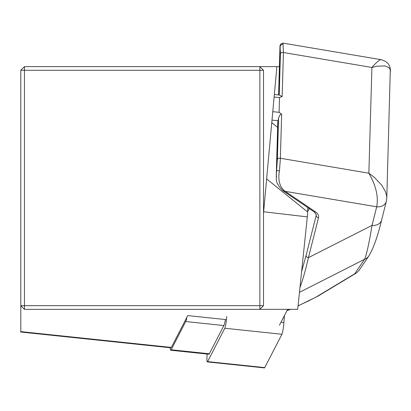 <?xml version="1.0" encoding="UTF-8"?>
<svg xmlns="http://www.w3.org/2000/svg" width="411" height="411" viewBox="0 0 411 411"><rect width="100%" height="100%" fill="white"/><g stroke="black" fill="none" stroke-linecap="round" stroke-linejoin="round"><path stroke-width="0.62" d="M226.451 319.66L187.75 315.591L171.346 347.434A12.135 1.269 96 0 1 170.976 347.814L20.55 332.006M279.393 66.639L276.886 66.639L263.508 213.093M277.646 127.379L271.769 122.642M307.772 207.56L307.644 211.994A8.492 0.889 96 0 1 307.3 216.89L297.692 309.334L24.455 309.334L20.812 305.692L20.812 70.276L24.455 70.276L24.455 305.692L259.87 305.692L259.87 70.276L24.455 70.276L24.455 66.639L276.886 66.639M287.638 309.334L279.449 325.229M171.346 347.434L20.812 331.615L20.812 305.692L24.455 305.692L24.455 309.334M24.455 66.639L20.812 70.276M263.508 70.276L259.87 66.639L259.87 70.276L263.508 70.276L263.508 305.692L259.87 305.692L259.87 309.334L263.508 305.692M278.571 117.962A6.067 0.632 96 0 1 278.057 120.736L278.036 120.813A24.27 14.2 -178.3 0 0 277.779 122.637L276.269 175.107L277.379 159.365L278.571 117.962L279.701 115.445L280.841 114.309L281.648 114.243L279.079 112.321L279.506 97.566L274.111 97.001M390.445 71.37C390.558 65.144 387.383 61.239 380.915 59.657L282.932 43.104L283.426 52.516L282.157 96.523L279.233 95.028L280.425 53.625L280.009 45.529M282.157 96.523L279.506 97.566M356.286 273.068L317.816 296.223A9.71 7.568 -121 0 1 316.449 296.829L354.703 273.803L364.536 259.32C366.617 254.594 369.114 243.276 372.022 225.382L376.712 206.805C378.567 196.612 375.947 185.412 368.862 173.206L374.056 177.069L381.66 185.099L385.379 191.5L386.669 195.913L386.782 198.359M386.54 199.946A9.71 7.804 -165.8 0 1 386.35 201.313L381.66 219.89C377.699 236.361 373.45 248.347 368.924 255.858L358.942 270.556L356.322 273.048L354.703 273.803M368.919 255.868A9.71 9.474 -145.8 0 1 364.536 259.32L299.46 292.344M308.995 300.734A9.71 3.468 -114.9 0 1 308.615 301.006A9.71 3.468 -114.9 0 1 308.168 301.119L316.449 296.829M276.279 177.413L276.264 175.245M307.669 211.162A38.829 4.059 -84 0 0 309.236 208.557M301.612 271.63L306.087 255.426L316.167 215.513A9.71 5.682 -178.3 0 0 316.27 214.783L314.271 211.968L283.919 191.392A2.425 1.449 124.1 0 0 285.224 191.351L315.576 211.927A12.135 7.1 1.7 0 1 318.51 217.732L308.43 257.646C305.383 270.808 302.563 280.749 299.963 287.474M281.648 114.243L280.379 158.256L279.47 170.837C277.872 179.509 279.398 186.044 284.047 190.447L285.224 191.351L376.712 206.81A9.71 7.809 -165.8 0 0 386.35 201.318L386.797 198.035L390.301 69.855L388.95 67.615L385.097 65.935L377.252 66.171L371.909 67.466L375.438 63.587L379.497 60.104L380.915 59.662M381.634 219.988A9.71 7.809 -165.8 0 1 372.022 225.382L308.43 257.646A2.425 1.952 -165.8 0 1 306.087 255.426M279.47 170.837L276.603 170.611L278.036 120.813M278.781 94.977L280.179 46.422A2.425 2.271 -10.2 0 1 283.112 44.439M186.918 317.205A14.56 1.521 96 0 1 185.715 321.536L171.166 349.776A14.56 1.521 96 0 1 170.724 350.229A14.56 1.521 96 0 1 170.139 347.727M225.398 319.553A14.56 1.521 96 0 1 223.882 325.548L209.338 353.784A14.56 1.521 96 0 1 208.891 354.241L170.724 350.229M281.925 334.261L224.791 328.255L207.617 361.598A9.71 1.017 96 0 1 207.319 361.901L264.448 367.907A9.71 1.017 -84 0 0 264.746 367.604L281.925 334.261A9.71 1.017 96 0 0 283.878 322.507L284.412 315.597M207.319 361.901A9.71 1.017 96 0 1 207.098 354.652L207.144 354.056M224.791 328.255A9.71 1.017 -84 0 0 226.749 316.501M307.644 211.994L266.631 178.913M307.3 216.89L263.631 211.752M279.079 112.321L272.77 111.658M278.057 120.736L272 120.099M287.022 310.531L290.433 309.334M298.057 305.815L308.168 301.119M277.379 159.365A2.425 1.418 -178.3 0 1 280.379 158.256L368.862 173.206L371.909 67.466L283.426 52.516A2.425 1.418 1.7 0 0 280.425 53.625M316.203 214.249L316.167 215.513A2.425 1.952 -165.8 0 0 318.51 217.732M386.325 201.416A9.71 7.804 -165.8 0 1 376.712 206.805M284.047 190.447A2.425 1.408 125.5 0 1 282.67 190.529A2.425 1.408 125.5 0 1 282.66 190.519C273.685 181.087 277.091 178.554 276.274 175.107M315.576 211.927A2.425 1.449 124.1 0 1 314.271 211.968M209.338 353.784L171.166 349.776M223.882 325.548L185.715 321.536M283.878 322.507L281.006 322.203M264.746 367.604L207.617 361.598M279.999 45.57L278.581 94.956M274.337 94.509L279.264 95.028M290.618 309.36L286.965 310.644M298.047 305.912L317.816 296.223M282.943 43.119C281.386 43.427 280.41 44.249 280.009 45.595M282.665 190.524L283.919 191.392"/></g></svg>
